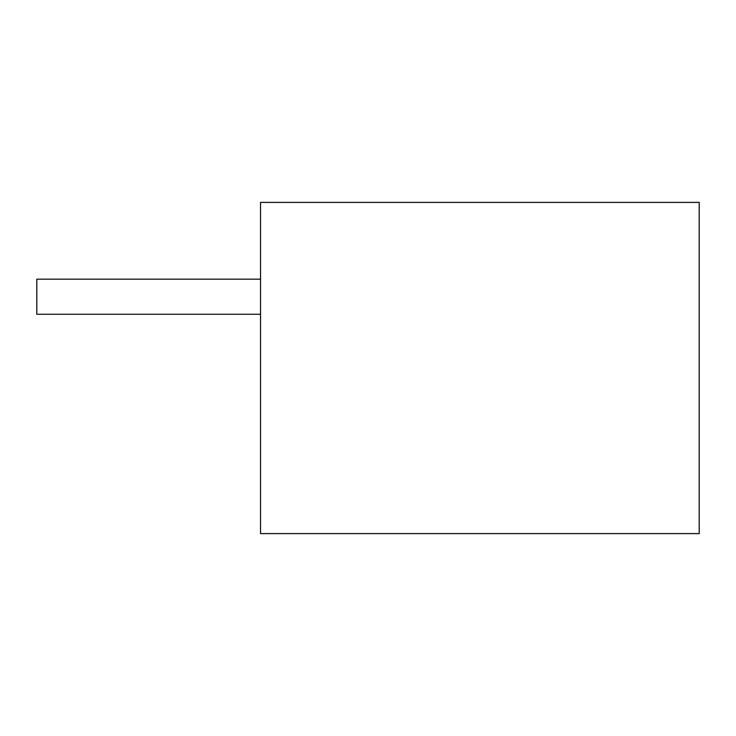 <?xml version="1.0" encoding="UTF-8"?>
<svg xmlns="http://www.w3.org/2000/svg" width="736" height="736" viewBox="0 0 736 736"><rect width="100%" height="100%" fill="white"/><g stroke="black" fill="none" stroke-linecap="round" stroke-linejoin="round"><path stroke-width="0.55" stroke-dasharray="3.68 2.76" d="M260.526 533.6L699.2 533.6L699.2 202.4L260.526 202.4L260.526 533.6M260.526 296.718L260.526 279.165L260.526 296.718M36.8 296.718L36.8 279.165L36.8 296.718M36.8 314.263L260.526 314.263L36.8 314.263L36.8 279.165L260.526 279.165L36.8 279.165"/><path stroke-width="1.1" d="M260.526 533.6L699.2 533.6L699.2 202.4L260.526 202.4L260.526 533.6M260.526 279.165L36.8 279.165L36.8 314.263L260.526 314.263"/></g></svg>
